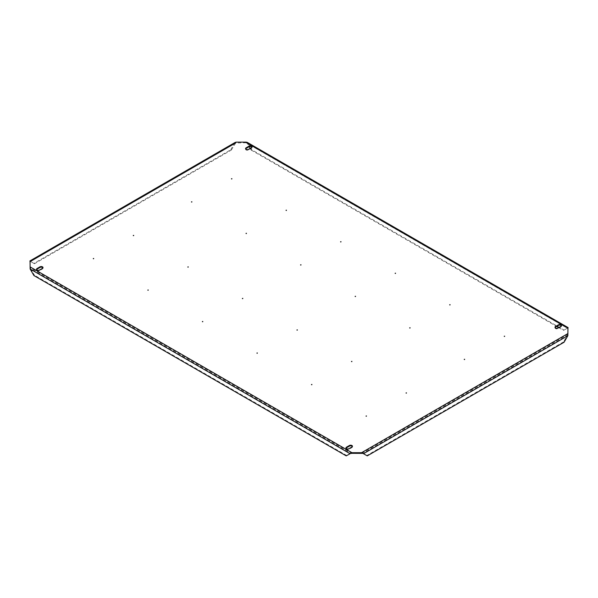 <?xml version="1.0" encoding="UTF-8"?>
<svg xmlns="http://www.w3.org/2000/svg" width="598" height="598" viewBox="0 0 598 598"><rect width="100%" height="100%" fill="white"/><g stroke="black" fill="none" stroke-linecap="round" stroke-linejoin="round"><path stroke-width="0.45" stroke-dasharray="2.99 2.24" d="M341.002 242.085L340.568 242.19L341.002 242.085M257.357 353.366L256.916 353.47L257.357 353.366M297.363 330.268L296.922 330.373L297.363 330.268M355.556 296.675L355.115 296.78L355.556 296.675M286.449 210.586L286.016 210.69L286.449 210.586M202.804 321.874L202.371 321.978L202.804 321.874M242.81 298.776L242.369 298.88L242.81 298.776M301.003 265.176L300.562 265.28L301.003 265.176M450.107 305.07L449.674 305.182L450.107 305.07M366.462 416.358L366.021 416.462L366.462 416.358M406.468 393.26L406.027 393.364L406.468 393.26M464.653 359.667L464.22 359.772L464.653 359.667M395.555 273.578L395.121 273.682L395.555 273.578M311.909 384.865L311.468 384.97L311.909 384.865M351.916 361.768L351.475 361.872L351.916 361.768M410.108 328.167L409.667 328.272L410.108 328.167M93.699 258.882L93.266 258.986L93.699 258.882M133.705 235.784L133.264 235.889L133.705 235.784M191.898 202.191L191.457 202.296L191.898 202.191M246.451 233.683L246.01 233.788L246.451 233.683M188.258 267.276L187.817 267.381L188.258 267.276M148.252 290.374L147.818 290.479L148.252 290.374M231.904 179.094L231.463 179.198L231.904 179.094M504.66 336.569L504.226 336.674L504.66 336.569M555.071 327.547A1.801 1.039 0 0 0 554.989 327.861A1.801 1.039 0 0 0 555.512 328.594A1.801 1.039 0 0 0 558.061 328.594L560.969 326.919A1.801 1.039 0 0 0 561.5 326.179A1.801 1.039 0 0 0 561.417 325.865M36.583 269.578A1.801 1.039 0 0 0 36.5 269.9A1.801 1.039 0 0 0 37.031 270.632A1.801 1.039 0 0 0 39.573 270.632L42.488 268.951A1.801 1.039 0 0 0 43.011 268.218A1.801 1.039 0 0 0 42.929 267.904M346.025 448.238A1.801 1.039 0 0 0 345.943 448.552A1.801 1.039 0 0 0 346.474 449.285A1.801 1.039 0 0 0 349.015 449.285L351.923 447.61A1.801 1.039 0 0 0 352.454 446.87A1.801 1.039 0 0 0 352.372 446.557M245.629 148.895A1.801 1.039 0 0 0 245.546 149.208A1.801 1.039 0 0 0 246.077 149.941A1.801 1.039 0 0 0 248.619 149.941L251.526 148.259A1.801 1.039 0 0 0 252.057 147.527A1.801 1.039 0 0 0 251.975 147.213M30.132 269.003L30.677 268.689L30.042 267.478L30.042 261.289L33.914 263.419L230.738 149.784L231.284 150.098L235.672 143.019L246.07 142.758L246.07 142.13M250.226 148.386L251.212 150.098L251.758 149.784L564.086 330.096L567.868 327.913L567.323 328.227L567.958 328.601L567.958 333.848M30.042 261.289L30.042 261.917L236.434 142.758L236.434 142.13M247.213 142.354L247.976 143.228L567.868 327.913L567.323 328.227L567.958 328.601L567.958 327.966L567.958 328.601L246.07 142.758L247.43 143.542L247.976 143.228L251.758 149.784M30.042 267.164L30.147 267.717L30.042 266.85L30.042 267.478L351.93 453.321M230.738 149.784L234.521 143.228L235.066 143.542L30.042 261.917L30.677 261.55L30.132 261.236L34.46 263.733L231.284 150.098M30.132 261.236L235.291 142.354M34.46 263.733L33.914 263.419M33.914 275.551L34.46 275.237L30.677 268.689L350.57 453.374L346.788 455.556L34.46 275.237M346.788 455.556L346.242 455.87M361.566 453.321L567.958 334.162L567.323 335.373L567.868 335.687M563.54 341.921L366.716 455.556L362.934 453.374L567.323 335.373L563.54 341.921L564.086 342.235M367.262 455.87L366.716 455.556M564.086 330.096L567.323 328.227L247.43 143.542L249.239 146.667M251.212 150.098L556.678 326.456M558.682 327.607L563.54 330.417M558.061 328.594L558.061 327.966M39.573 270.632L39.573 270.004M349.015 449.285L349.015 448.657M248.619 149.941L248.619 149.313M251.526 148.259L251.526 147.631M351.923 447.61L351.923 446.975M42.488 268.951L42.488 268.323M560.969 326.919L560.969 326.284M340.568 242.19L340.568 241.764M256.916 353.47L256.916 353.052M296.922 330.373L296.922 329.954M355.115 296.78L355.115 296.361M286.016 210.69L286.016 210.272M202.371 321.978L202.371 321.56M242.369 298.88L242.369 298.462M300.562 265.28L300.562 264.862M449.674 305.182L449.674 304.756M366.021 416.462L366.021 416.044M406.027 393.364L406.027 392.946M464.22 359.772L464.22 359.353M395.121 273.682L395.121 273.264M311.468 384.97L311.468 384.544M351.475 361.872L351.475 361.454M409.667 328.272L409.667 327.854M93.266 258.986L93.266 258.568M133.264 235.889L133.264 235.47M191.457 202.296L191.457 201.87M246.01 233.788L246.01 233.37M187.817 267.381L187.817 266.962M147.818 290.479L147.818 290.06M231.463 179.198L231.463 178.78M504.226 336.674L504.226 336.255M252.057 147.527L252.057 146.899M245.546 149.208L245.546 148.573M345.943 448.552L345.943 447.924M352.454 446.87L352.454 446.243M36.5 269.9L36.5 269.264M43.011 268.218L43.011 267.59M561.5 326.179L561.5 325.551M554.989 327.861L554.989 327.233M30.408 261.393L29.907 260.945M30.289 261.603L235.672 143.019M568.093 327.629L567.592 328.07M246.825 143.019L567.711 328.287M504.734 336.674L504.734 336.255M231.979 179.198L231.979 178.78M148.326 290.479L148.326 290.06M188.333 267.381L188.333 266.962M246.526 233.788L246.526 233.37M191.973 202.296L191.973 201.87M133.78 235.889L133.78 235.47M93.774 258.986L93.774 258.568M410.183 328.272L410.183 327.854M351.99 361.872L351.99 361.454M311.984 384.97L311.984 384.544M395.629 273.682L395.629 273.264M464.736 359.772L464.736 359.353M406.543 393.364L406.543 392.946M366.537 416.462L366.537 416.044M450.182 305.182L450.182 304.756M301.078 265.28L301.078 264.862M242.885 298.88L242.885 298.462M202.879 321.978L202.879 321.56M286.532 210.69L286.532 210.272M355.631 296.78L355.631 296.361M297.438 330.373L297.438 329.954M257.432 353.47L257.432 353.052M341.084 242.19L341.084 241.764"/><path stroke-width="0.9" d="M341.002 241.659L340.568 241.764L341.002 241.659M257.357 352.947L256.916 353.052L257.357 352.947M297.363 329.849L296.922 329.954L297.363 329.849M355.556 296.257L355.115 296.361L355.556 296.257M286.449 210.167L286.016 210.272L286.449 210.167M202.804 321.447L202.371 321.56L202.804 321.447M242.81 298.357L242.369 298.462L242.81 298.357M301.003 264.757L300.562 264.862L301.003 264.757M450.107 304.651L449.674 304.756L450.107 304.651M366.462 415.939L366.021 416.044L366.462 415.939M406.468 392.841L406.027 392.946L406.468 392.841M464.653 359.249L464.22 359.353L464.653 359.249M395.555 273.159L395.121 273.264L395.555 273.159M311.909 384.439L311.468 384.544L311.909 384.439M351.916 361.341L351.475 361.454L351.916 361.341M410.108 327.749L409.667 327.854L410.108 327.749M93.699 258.463L93.266 258.568L93.699 258.463M133.705 235.365L133.264 235.47L133.705 235.365M191.898 201.765L191.457 201.87L191.898 201.765M246.451 233.265L246.01 233.37L246.451 233.265M188.258 266.858L187.817 266.962L188.258 266.858M148.252 289.955L147.818 290.06L148.252 289.955M231.904 178.675L231.463 178.78L231.904 178.675M504.66 336.151L504.226 336.255L504.66 336.151M555.512 327.966A1.801 1.039 0 0 0 558.061 327.966L560.969 326.284A1.801 1.039 0 0 0 561.5 325.551A1.801 1.039 0 0 0 560.386 324.594A1.801 1.039 0 0 0 558.427 324.819L555.512 326.493A1.801 1.039 0 0 0 554.989 327.233A1.801 1.039 0 0 0 555.512 327.966M37.031 270.004A1.801 1.039 0 0 0 39.573 270.004L42.488 268.323A1.801 1.039 0 0 0 43.011 267.59A1.801 1.039 0 0 0 41.897 266.626A1.801 1.039 0 0 0 39.939 266.85L37.031 268.532A1.801 1.039 0 0 0 36.5 269.264A1.801 1.039 0 0 0 37.031 270.004M346.474 448.657A1.801 1.039 0 0 0 349.015 448.657L351.923 446.975A1.801 1.039 0 0 0 352.454 446.243A1.801 1.039 0 0 0 351.34 445.286A1.801 1.039 0 0 0 349.382 445.51L346.474 447.184A1.801 1.039 0 0 0 345.943 447.924A1.801 1.039 0 0 0 346.474 448.657M246.077 149.313A1.801 1.039 0 0 0 248.619 149.313L251.526 147.631A1.801 1.039 0 0 0 252.057 146.899A1.801 1.039 0 0 0 250.943 145.934A1.801 1.039 0 0 0 248.985 146.159L246.077 147.841A1.801 1.039 0 0 0 245.546 148.573A1.801 1.039 0 0 0 246.077 149.313M561.417 325.865A1.801 1.039 0 0 0 558.427 325.447L555.512 327.128A1.801 1.039 0 0 0 555.071 327.547M42.929 267.904A1.801 1.039 0 0 0 39.939 267.485L37.031 269.16A1.801 1.039 0 0 0 36.583 269.578M352.372 446.557A1.801 1.039 0 0 0 349.382 446.138L346.474 447.82A1.801 1.039 0 0 0 346.025 448.238M251.975 147.213A1.801 1.039 0 0 0 248.985 146.794L246.077 148.468A1.801 1.039 0 0 0 245.629 148.895M246.07 142.13L567.958 327.966L567.868 335.687L564.086 342.235L367.262 455.87L362.934 453.374L351.93 453.321L351.93 452.693L346.242 455.87L33.914 275.551L30.132 269.003L30.042 261.289L236.434 142.13L246.07 142.13L247.213 142.354L568.1 327.614L567.592 328.07M361.566 453.321L361.566 452.693L351.93 452.693L30.042 266.85M30.408 261.393L29.907 260.945L235.291 142.354L236.434 142.13M351.93 453.321L350.293 453.531M567.958 333.535L361.566 452.693L363.203 453.531M556.678 326.456L558.682 327.607M249.239 146.667L250.226 148.386M248.985 146.794L248.985 146.159M246.077 148.468L246.077 147.841M346.474 447.82L346.474 447.184M349.382 446.138L349.382 445.51M37.031 269.16L37.031 268.532M39.939 267.485L39.939 266.85M558.427 325.447L558.427 324.819M555.512 327.128L555.512 326.493M30.132 269.003L350.024 453.688M363.479 453.688L567.868 335.687M29.907 260.945L30.042 261.603M567.958 328.28L568.093 327.629"/></g></svg>
